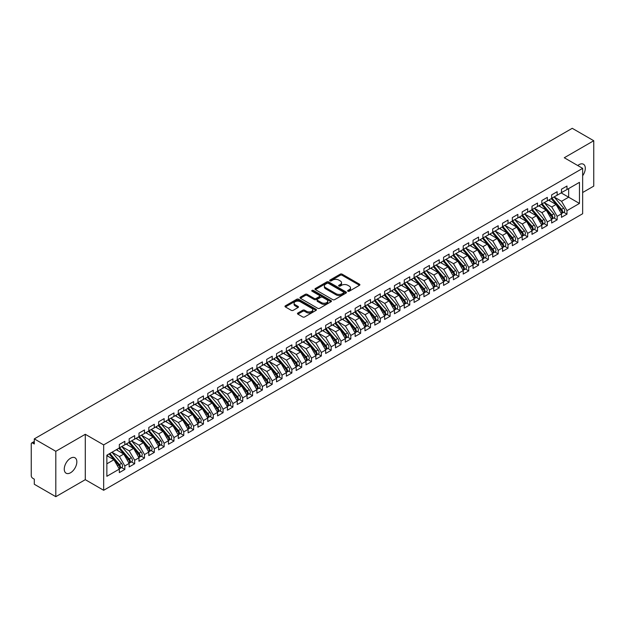 <?xml version="1.0" encoding="UTF-8"?>
<svg xmlns="http://www.w3.org/2000/svg" width="625" height="625" viewBox="0 0 625 625"><rect width="100%" height="100%" fill="white"/><g stroke="black" fill="none" stroke-linecap="round" stroke-linejoin="round"><path stroke-width="0.94" d="M347.898 291.219A0.953 0.555 0 0 0 349.25 291.219L359.492 285.297A1.367 0.789 0 0 0 359.898 284.742A1.367 0.789 0 0 0 359.492 284.188L342.133 274.164A1.367 0.789 0 0 0 340.211 274.164L329.961 280.078A0.953 0.555 0 0 0 329.68 280.469A0.953 0.555 0 0 0 329.961 280.859A0.953 0.555 0 0 0 331.312 280.859L332.641 280.094A4.367 2.523 0 0 1 338.812 280.094L340.258 280.93A4.367 2.523 0 0 1 341.531 282.711A4.367 2.523 0 0 1 340.258 284.492L338.93 285.258A0.953 0.555 0 0 0 338.648 285.648A0.953 0.555 0 0 0 338.93 286.039A0.953 0.555 0 0 0 340.281 286.039L341.609 285.273A4.367 2.523 0 0 1 347.781 285.273L349.227 286.109A4.367 2.523 0 0 1 350.5 287.891A4.367 2.523 0 0 1 349.227 289.672L347.898 290.438A0.953 0.555 0 0 0 347.617 290.828A0.953 0.555 0 0 0 347.898 291.219L347.898 290.438M70.555 472.75A8.891 5.133 120 0 0 76.359 464.914A8.891 5.133 120 0 0 75 457.789A8.891 5.133 120 0 0 70.555 458.227A8.891 5.133 120 0 0 64.742 466.062A8.891 5.133 120 0 0 66.102 473.195A8.891 5.133 120 0 0 70.555 472.75M582.648 175.758A8.891 5.133 120 0 0 583.461 164.234A8.891 5.133 120 0 0 579.016 164.672A8.891 5.133 120 0 0 577.766 165.539M297.867 313.031A1.367 0.789 0 0 0 297.469 313.586A1.367 0.789 0 0 0 297.867 314.141L302.742 316.953A1.367 0.789 0 0 0 304.672 316.953L316.047 310.383A1.367 0.789 0 0 0 316.445 309.828A1.367 0.789 0 0 0 316.047 309.273L298.688 299.25A1.367 0.789 0 0 0 296.758 299.25L285.383 305.82A1.367 0.789 0 0 0 284.984 306.375A1.367 0.789 0 0 0 285.383 306.93L291.266 310.328A1.367 0.789 0 0 0 293.195 310.328L298.062 307.516A1.367 0.789 0 0 0 298.461 306.961A1.367 0.789 0 0 0 298.062 306.406L295.148 304.719A3.648 2.109 0 0 1 294.078 303.227A3.648 2.109 0 0 1 296.328 301.281A3.648 2.109 0 0 1 300.305 301.742L311.734 308.336A3.648 2.109 0 0 1 312.805 309.828A3.648 2.109 0 0 1 310.547 311.773A3.648 2.109 0 0 1 306.57 311.312L304.672 310.219A1.367 0.789 0 0 0 302.742 310.219L297.867 313.031L297.867 314.141M582.648 192.523L593.75 186.117L593.75 140.734L572.234 128.312L34.297 438.883L34.297 443.992L32.727 443.086A2.086 1.203 -120 0 0 31.68 442.977A2.086 1.203 -120 0 0 31.25 443.938L31.25 475.703A2.086 1.203 -120 0 0 32.727 478.25L34.297 479.164L34.297 484.266L55.812 496.688L85.289 479.672L103.664 490.281L103.664 444.898L85.289 434.289L55.812 451.305L34.297 438.883M593.75 140.734L564.273 157.75L582.648 168.359L103.664 444.898M332.734 299.641A1.367 0.789 0 0 0 334.664 299.641L346.039 293.07A1.367 0.789 0 0 0 346.445 292.508A1.367 0.789 0 0 0 346.039 291.953L328.68 281.93A1.367 0.789 0 0 0 326.75 281.93L315.375 288.5A1.367 0.789 0 0 0 314.977 289.055A1.367 0.789 0 0 0 315.375 289.617L332.734 299.641M312.43 291.422A0.953 0.555 0 0 1 313.398 291.555L313.398 290.422L331.047 300.609A1.367 0.789 0 0 1 331.445 301.172A1.367 0.789 0 0 1 331.047 301.727L319.664 308.297A1.367 0.789 0 0 1 317.734 308.297L300.375 298.273L305.25 295.484L305.25 294.344L300.375 297.156A1.367 0.789 0 0 0 299.977 297.719A1.367 0.789 0 0 0 300.375 298.273L300.375 297.156M305.25 295.484A1.367 0.789 0 0 1 307.18 295.484L307.18 294.344A1.367 0.789 0 0 0 305.25 294.344M307.18 294.344L314.219 298.414A1.367 0.789 0 0 0 316.148 298.414L319.375 296.547A1.367 0.789 0 0 0 319.773 295.992A1.367 0.789 0 0 0 319.375 295.43L312.047 291.203A0.953 0.555 0 0 1 311.766 290.812A0.953 0.555 0 0 1 312.359 290.305A0.953 0.555 0 0 1 313.398 290.422M103.664 490.281L582.648 213.742L582.648 168.359M561.18 192.891L579.453 203.445L579.453 182.344L566.977 189.547L566.977 186.031L561.477 189.203L561.477 192.727L557.148 195.219L557.148 191.703L551.648 194.875L551.648 198.398L547.328 200.891L547.328 197.375L541.82 200.555L541.82 204.07L537.5 206.562L537.5 203.047L532 206.227L532 209.742L527.672 212.234L527.672 208.719L522.172 211.898L522.172 215.414L517.852 217.906L517.852 214.391L512.344 217.57L512.344 221.086L508.023 223.578L508.023 220.062L502.523 223.242L502.523 226.758L498.195 229.258L498.195 225.734L492.695 228.914L492.695 232.43L488.375 234.93L488.375 231.406L482.875 234.586L482.875 238.102L478.547 240.602L478.547 237.086L473.047 240.258L473.047 243.773L468.727 246.273L468.727 242.758L463.219 245.93L463.219 249.445L458.898 251.945L458.898 248.43L453.398 251.602L453.398 255.125L449.07 257.617L449.07 254.102L443.57 257.273L443.57 260.797L439.25 263.289L439.25 259.773L433.742 262.953L433.742 266.469L429.422 268.961L429.422 265.445L423.922 268.625L423.922 272.141L419.594 274.633L419.594 271.117L414.094 274.297L414.094 277.812L409.773 280.305L409.773 276.789L404.266 279.969L404.266 283.484L399.945 285.977L399.945 282.461L394.445 285.641L394.445 289.156L390.117 291.656L390.117 288.133L384.617 291.312L384.617 294.828L380.297 297.328L380.297 293.805L374.789 296.984L374.789 300.5L370.469 303L370.469 299.484L364.969 302.656L364.969 306.172L360.641 308.672L360.641 305.156L355.141 308.328L355.141 311.844L350.82 314.344L350.82 310.828L345.32 314L345.32 317.523L340.992 320.016L340.992 316.5L335.492 319.672L335.492 323.195L331.172 325.688L331.172 322.172L325.664 325.352L325.664 328.867L321.344 331.359L321.344 327.844L315.844 331.023L315.844 334.539L311.516 337.031L311.516 333.516L306.016 336.695L306.016 340.211L301.695 342.703L301.695 339.188L296.188 342.367L296.188 345.883L291.867 348.383L291.867 344.859L286.367 348.039L286.367 351.555L282.039 354.055L282.039 350.531L276.539 353.711L276.539 357.227L272.219 359.727L272.219 356.211L266.711 359.383L266.711 362.898L262.391 365.398L262.391 361.883L256.891 365.055L256.891 368.57L252.562 371.07L252.562 367.555L247.062 370.727L247.062 374.25L242.742 376.742L242.742 373.227L237.234 376.398L237.234 379.922L232.914 382.414L232.914 378.898L227.414 382.078L227.414 385.594L223.086 388.086L223.086 384.57L217.586 387.75L217.586 391.266L213.266 393.758L213.266 390.242L207.766 393.422L207.766 396.938L203.437 399.43L203.437 395.914L197.938 399.094L197.938 402.609L193.617 405.102L193.617 401.586L188.109 404.766L188.109 408.281L183.789 410.781L183.789 407.258L178.289 410.438L178.289 413.953L173.961 416.453L173.961 412.93L168.461 416.109L168.461 419.625L164.141 422.125L164.141 418.609L158.633 421.781L158.633 425.297L154.312 427.797L154.312 424.281L148.812 427.453L148.812 430.969L144.484 433.469L144.484 429.953L138.984 433.125L138.984 436.648L134.664 439.141L134.664 435.625L129.156 438.797L129.156 442.32L124.836 444.812L124.836 441.297L119.336 444.477L119.336 447.992L106.859 455.195L106.859 476.297L119.336 469.094L113.93 459.734L106.859 455.648M579.453 203.445L566.977 210.648L561.57 201.289L554.102 196.977L563.641 208.117L561.578 209.312A2.781 1.602 60 0 1 562.656 211.953A2.781 1.602 60 0 1 562.078 213.227A2.781 1.602 60 0 1 561.625 213.352M563.711 212.281L566.977 214.164L566.977 210.648M566.977 214.164L561.477 217.344L561.477 213.828L557.148 216.32L551.75 206.961L544.281 202.648M553.883 217.953L557.148 219.836L557.148 216.32M557.148 219.836L551.648 223.016L551.648 219.5L547.328 221.992L541.922 212.633L534.453 208.32L543.992 219.461L541.93 220.656A2.781 1.602 60 0 1 543 223.297A2.781 1.602 60 0 1 542.43 224.57A2.781 1.602 60 0 1 541.977 224.695M544.062 223.625L547.328 225.508L547.328 221.992M547.328 225.508L541.82 228.688L541.82 225.172L537.5 227.664L532.094 218.305L524.625 213.992L534.164 225.133L532.102 226.328A2.781 1.602 60 0 1 533.18 228.969A2.781 1.602 60 0 1 532.602 230.242A2.781 1.602 60 0 1 532.148 230.367M534.234 229.297L537.5 231.18L537.5 227.664M537.5 231.18L532 234.359L532 230.844L527.672 233.336L522.273 223.977L514.805 219.664M524.406 234.969L527.672 236.859L527.672 233.336M527.672 236.859L522.172 240.031L522.172 236.516L517.852 239.008L512.445 229.648L504.977 225.344L514.516 236.484L512.453 237.672A2.781 1.602 60 0 1 513.523 240.313A2.781 1.602 60 0 1 512.953 241.586A2.781 1.602 60 0 1 512.5 241.711M514.586 240.641L517.852 242.531L517.852 239.008M517.852 242.531L512.344 245.703L512.344 242.188L508.023 244.688L502.617 235.328L495.156 231.016L504.688 242.156L502.625 243.344A2.781 1.602 60 0 1 503.703 245.984A2.781 1.602 60 0 1 503.125 247.258A2.781 1.602 60 0 1 502.672 247.391M504.758 246.312L508.023 248.203L508.023 244.688M508.023 248.203L502.523 251.375L502.523 247.859L498.195 250.359L492.797 241L485.328 236.687L494.867 247.828L492.805 249.016A2.781 1.602 60 0 1 493.875 251.656A2.781 1.602 60 0 1 493.297 252.93A2.781 1.602 60 0 1 492.852 253.062M494.93 251.992L498.195 253.875L498.195 250.359M498.195 253.875L492.695 257.047L492.695 253.531L488.375 256.031L482.969 246.672L475.5 242.359M485.109 257.664L488.375 259.547L488.375 256.031M488.375 259.547L482.875 262.727L482.875 259.203L478.547 261.703L473.141 252.344L465.68 248.031L475.219 259.172L473.148 260.359A2.781 1.602 60 0 1 474.227 263.008A2.781 1.602 60 0 1 473.648 264.273A2.781 1.602 60 0 1 473.203 264.406M475.281 263.336L478.547 265.219L478.547 261.703M478.547 265.219L473.047 268.398L473.047 264.875L468.727 267.375L463.32 258.016L455.852 253.703M465.453 269.008L468.727 270.891L468.727 267.375M468.727 270.891L463.219 274.07L463.219 270.555L458.898 273.047L453.492 263.688L446.023 259.375L455.562 270.516L453.5 271.711A2.781 1.602 60 0 1 454.578 274.352A2.781 1.602 60 0 1 454 275.625A2.781 1.602 60 0 1 453.547 275.75M455.633 274.68L458.898 276.562L458.898 273.047M458.898 276.562L453.398 279.742L453.398 276.227L449.07 278.719L443.672 269.359L436.203 265.047M445.805 280.352L449.07 282.234L449.07 278.719M449.07 282.234L443.57 285.414L443.57 281.898L439.25 284.391L433.844 275.031L426.375 270.719M435.984 286.023L439.25 287.906L439.25 284.391M439.25 287.906L433.742 291.086L433.742 287.57L429.422 290.062L424.016 280.703L416.547 276.391M426.156 291.695L429.422 293.586L429.422 290.062M429.422 293.586L423.922 296.758L423.922 293.242L419.594 295.734L414.195 286.375L406.727 282.07L416.266 293.211L414.203 294.398A2.781 1.602 60 0 1 415.273 297.039A2.781 1.602 60 0 1 414.695 298.312A2.781 1.602 60 0 1 414.25 298.438M416.328 297.367L419.594 299.258L419.594 295.734M419.594 299.258L414.094 302.43L414.094 298.914L409.773 301.414L404.367 292.047L396.898 287.742M406.508 303.039L409.773 304.93L409.773 301.414M409.773 304.93L404.266 308.102L404.266 304.586L399.945 307.086L394.539 297.727L387.07 293.414M396.68 308.711L399.945 310.602L399.945 307.086M399.945 310.602L394.445 313.773L394.445 310.258L390.117 312.758L384.719 303.398L377.25 299.086M386.852 314.391L390.117 316.273L390.117 312.758M390.117 316.273L384.617 319.445L384.617 315.93L380.297 318.43L374.891 309.07L367.422 304.758L376.961 315.898L374.898 317.086A2.781 1.602 60 0 1 375.969 319.727A2.781 1.602 60 0 1 375.398 321A2.781 1.602 60 0 1 374.945 321.133M377.031 320.062L380.297 321.945L380.297 318.43M380.297 321.945L374.789 325.125L374.789 321.602L370.469 324.102L365.062 314.742L357.602 310.43M367.203 325.734L370.469 327.617L370.469 324.102M370.469 327.617L364.969 330.797L364.969 327.273L360.641 329.773L355.242 320.414L347.773 316.102L357.312 327.242L355.25 328.438A2.781 1.602 60 0 1 356.32 331.078A2.781 1.602 60 0 1 355.742 332.352A2.781 1.602 60 0 1 355.297 332.477M357.375 331.406L360.641 333.289L360.641 329.773M360.641 333.289L355.141 336.469L355.141 332.953L350.82 335.445L345.414 326.086L337.945 321.773M347.555 337.078L350.82 338.961L350.82 335.445M350.82 338.961L345.32 342.141L345.32 338.625L340.992 341.117L335.586 331.758L328.125 327.445L337.664 338.586L335.594 339.781A2.781 1.602 60 0 1 336.672 342.422A2.781 1.602 60 0 1 336.094 343.695A2.781 1.602 60 0 1 335.648 343.82M337.727 342.75L340.992 344.633L340.992 341.117M340.992 344.633L335.492 347.812L335.492 344.297L331.172 346.789L325.766 337.43L318.297 333.117L327.836 344.258L325.773 345.453A2.781 1.602 60 0 1 326.844 348.094A2.781 1.602 60 0 1 326.266 349.367A2.781 1.602 60 0 1 325.82 349.492M327.906 348.422L331.172 350.305L331.172 346.789M331.172 350.305L325.664 353.484L325.664 349.969L321.344 352.461L315.938 343.102L308.469 338.789L318.008 349.93L315.945 351.125A2.781 1.602 60 0 1 317.023 353.766A2.781 1.602 60 0 1 316.445 355.039A2.781 1.602 60 0 1 315.992 355.164M318.078 354.094L321.344 355.984L321.344 352.461M321.344 355.984L315.844 359.156L315.844 355.641L311.516 358.133L306.117 348.773L298.648 344.469L308.188 355.609L306.125 356.797A2.781 1.602 60 0 1 307.195 359.438A2.781 1.602 60 0 1 306.617 360.711A2.781 1.602 60 0 1 306.172 360.836M308.25 359.766L311.516 361.656L311.516 358.133M311.516 361.656L306.016 364.828L306.016 361.312L301.695 363.812L296.289 354.445L288.82 350.141M298.43 365.438L301.695 367.328L301.695 363.812M301.695 367.328L296.188 370.5L296.188 366.984L291.867 369.484L286.461 360.125L278.992 355.812L288.531 366.953L286.469 368.141A2.781 1.602 60 0 1 287.547 370.781A2.781 1.602 60 0 1 286.969 372.055A2.781 1.602 60 0 1 286.516 372.188M288.602 371.109L291.867 373L291.867 369.484M291.867 373L286.367 376.172L286.367 372.656L282.039 375.156L276.641 365.797L269.172 361.484M278.773 376.789L282.039 378.672L282.039 375.156M282.039 378.672L276.539 381.852L276.539 378.328L272.219 380.828L266.812 371.469L259.344 367.156L268.883 378.297L266.82 379.484A2.781 1.602 60 0 1 267.891 382.125A2.781 1.602 60 0 1 267.32 383.398A2.781 1.602 60 0 1 266.867 383.531M268.953 382.461L272.219 384.344L272.219 380.828M272.219 384.344L266.711 387.523L266.711 384L262.391 386.5L256.984 377.141L249.516 372.828M259.125 388.133L262.391 390.016L262.391 386.5M262.391 390.016L256.891 393.195L256.891 389.68L252.562 392.172L247.164 382.812L239.695 378.5L249.234 389.641L247.172 390.836A2.781 1.602 60 0 1 248.242 393.477A2.781 1.602 60 0 1 247.664 394.75A2.781 1.602 60 0 1 247.219 394.875M249.297 393.805L252.562 395.688L252.562 392.172M252.562 395.688L247.062 398.867L247.062 395.352L242.742 397.844L237.336 388.484L229.867 384.172M239.477 399.477L242.742 401.359L242.742 397.844M242.742 401.359L237.234 404.539L237.234 401.023L232.914 403.516L227.508 394.156L220.047 389.844L229.586 400.984L227.516 402.18A2.781 1.602 60 0 1 228.594 404.82A2.781 1.602 60 0 1 228.016 406.094A2.781 1.602 60 0 1 227.562 406.219M229.648 405.148L232.914 407.031L232.914 403.516M232.914 407.031L227.414 410.211L227.414 406.695L223.086 409.188L217.688 399.828L210.219 395.516M219.82 410.82L223.086 412.703L223.086 409.188M223.086 412.703L217.586 415.883L217.586 412.367L213.266 414.859L207.859 405.5L200.391 401.188M210 416.492L213.266 418.383L213.266 414.859M213.266 418.383L207.766 421.555L207.766 418.039L203.437 420.531L198.031 411.172L190.57 406.867M200.172 422.164L203.437 424.055L203.437 420.531M203.437 424.055L197.938 427.227L197.938 423.711L193.617 426.211L188.211 416.844L180.742 412.539L190.281 423.68L188.219 424.867A2.781 1.602 60 0 1 189.289 427.508A2.781 1.602 60 0 1 188.711 428.781A2.781 1.602 60 0 1 188.266 428.914M190.352 427.836L193.617 429.727L193.617 426.211M193.617 429.727L188.109 432.898L188.109 429.383L183.789 431.883L178.383 422.523L170.914 418.211L180.453 429.352L178.391 430.539A2.781 1.602 60 0 1 179.469 433.18A2.781 1.602 60 0 1 178.891 434.453A2.781 1.602 60 0 1 178.438 434.586M180.523 433.508L183.789 435.398L183.789 431.883M183.789 435.398L178.289 438.57L178.289 435.055L173.961 437.555L168.562 428.195L161.094 423.883M170.695 439.188L173.961 441.07L173.961 437.555M173.961 441.07L168.461 444.25L168.461 440.727L164.141 443.227L158.734 433.867L151.266 429.555L160.805 440.695L158.742 441.883A2.781 1.602 60 0 1 159.812 444.531A2.781 1.602 60 0 1 159.242 445.797A2.781 1.602 60 0 1 158.789 445.93M160.875 444.859L164.141 446.742L164.141 443.227M164.141 446.742L158.633 449.922L158.633 446.398L154.312 448.898L148.906 439.539L141.438 435.227L150.977 446.367L148.914 447.562A2.781 1.602 60 0 1 149.992 450.203A2.781 1.602 60 0 1 149.414 451.469A2.781 1.602 60 0 1 148.961 451.602M151.047 450.531L154.312 452.414L154.312 448.898M154.312 452.414L148.812 455.594L148.812 452.078L144.484 454.57L139.086 445.211L131.617 440.898L141.156 452.039L139.094 453.234A2.781 1.602 60 0 1 140.164 455.875A2.781 1.602 60 0 1 139.586 457.148A2.781 1.602 60 0 1 139.141 457.273M141.219 456.203L144.484 458.086L144.484 454.57M144.484 458.086L138.984 461.266L138.984 457.75L134.664 460.242L129.258 450.883L121.789 446.57L131.328 457.711L129.266 458.906A2.781 1.602 60 0 1 130.336 461.547A2.781 1.602 60 0 1 129.766 462.82A2.781 1.602 60 0 1 129.312 462.945M131.398 461.875L134.664 463.758L134.664 460.242M134.664 463.758L129.156 466.937L129.156 463.422L124.836 465.914L119.43 456.555L111.969 452.242M121.57 467.547L124.836 469.43L124.836 465.914M124.836 469.43L119.336 472.609L119.336 469.094M119.336 447.875L124.836 444.812M106.859 463.82L113.93 459.734M129.156 442.203L134.664 439.141M119.43 456.555L123.758 454.063L116.289 449.75M129.156 463.422L123.758 454.063M138.984 436.531L144.484 433.469M129.258 450.883L133.578 448.391L126.117 444.078M138.984 457.75L133.578 448.391M148.812 430.859L154.312 427.797M139.086 445.211L143.406 442.711L135.938 438.406M148.812 452.078L143.406 442.711M158.633 425.188L164.141 422.125M148.906 439.539L153.234 437.039L145.766 432.734M158.633 446.398L153.234 437.039M168.461 419.516L173.961 416.453M158.734 433.867L163.055 431.367L155.586 427.055M168.461 440.727L163.055 431.367M178.289 413.844L183.789 410.781M168.562 428.195L172.883 425.695L165.414 421.383M178.289 435.055L172.883 425.695M188.109 408.172L193.617 405.102M178.383 422.523L182.711 420.023L175.242 415.711M188.109 429.383L182.711 420.023M197.938 402.492L203.437 399.43M188.211 416.844L192.531 414.352L185.062 410.039M197.938 423.711L192.531 414.352M207.766 396.82L213.266 393.758M198.031 411.172L202.359 408.68L194.891 404.367M207.766 418.039L202.359 408.68M217.586 391.148L223.086 388.086M207.859 405.5L212.18 403.008L204.719 398.695M217.586 412.367L212.18 403.008M227.414 385.477L232.914 382.414M217.688 399.828L222.008 397.336L214.539 393.023M227.414 406.695L222.008 397.336M237.234 379.805L242.742 376.742M227.508 394.156L231.836 391.664L224.367 387.352M237.234 401.023L231.836 391.664M247.062 374.133L252.562 371.07M237.336 388.484L241.656 385.992L234.195 381.68M247.062 395.352L241.656 385.992M256.891 368.461L262.391 365.398M247.164 382.812L251.484 380.312L244.016 376.008M256.891 389.68L251.484 380.312M266.711 362.789L272.219 359.727M256.984 377.141L261.312 374.641L253.844 370.336M266.711 384L261.312 374.641M276.539 357.117L282.039 354.055M266.812 371.469L271.133 368.969L263.664 364.656M276.539 378.328L271.133 368.969M286.367 351.445L291.867 348.383M276.641 365.797L280.961 363.297L273.492 358.984M286.367 372.656L280.961 363.297M296.188 345.773L301.695 342.703M286.461 360.125L290.789 357.625L283.32 353.312M296.188 366.984L290.789 357.625M306.016 340.094L311.516 337.031M296.289 354.445L300.609 351.953L293.141 347.641M306.016 361.312L300.609 351.953M315.844 334.422L321.344 331.359M306.117 348.773L310.438 346.281L302.969 341.969M315.844 355.641L310.438 346.281M325.664 328.75L331.172 325.688M315.938 343.102L320.266 340.609L312.797 336.297M325.664 349.969L320.266 340.609M335.492 323.078L340.992 320.016M325.766 337.43L330.086 334.938L322.617 330.625M335.492 344.297L330.086 334.938M345.32 317.406L350.82 314.344M335.586 331.758L339.914 329.266L332.445 324.953M345.32 338.625L339.914 329.266M355.141 311.734L360.641 308.672M345.414 326.086L349.734 323.594L342.273 319.281M355.141 332.953L349.734 323.594M364.969 306.062L370.469 303M355.242 320.414L359.562 317.914L352.094 313.609M364.969 327.273L359.562 317.914M374.789 300.391L380.297 297.328M365.062 314.742L369.391 312.242L361.922 307.93M374.789 321.602L369.391 312.242M384.617 294.719L390.117 291.656M374.891 309.07L379.211 306.57L371.75 302.258M384.617 315.93L379.211 306.57M394.445 289.047L399.945 285.977M384.719 303.398L389.039 300.898L381.57 296.586M394.445 310.258L389.039 300.898M404.266 283.375L409.773 280.305M394.539 297.727L398.867 295.227L391.398 290.914M404.266 304.586L398.867 295.227M414.094 277.695L419.594 274.633M404.367 292.047L408.688 289.555L401.219 285.242M414.094 298.914L408.688 289.555M423.922 272.023L429.422 268.961M414.195 286.375L418.516 283.883L411.047 279.57M423.922 293.242L418.516 283.883M433.742 266.352L439.25 263.289M424.016 280.703L428.344 278.211L420.875 273.898M433.742 287.57L428.344 278.211M443.57 260.68L449.07 257.617M433.844 275.031L438.164 272.539L430.695 268.227M443.57 281.898L438.164 272.539M453.398 255.008L458.898 251.945M443.672 269.359L447.992 266.867L440.523 262.555M453.398 276.227L447.992 266.867M463.219 249.336L468.727 246.273M453.492 263.688L457.82 261.188L450.352 256.883M463.219 270.555L457.82 261.188M473.047 243.664L478.547 240.602M463.32 258.016L467.641 255.516L460.172 251.211M473.047 264.875L467.641 255.516M482.875 237.992L488.375 234.93M473.141 252.344L477.469 249.844L470 245.531M482.875 259.203L477.469 249.844M492.695 232.32L498.195 229.258M482.969 246.672L487.289 244.172L479.828 239.859M492.695 253.531L487.289 244.172M502.523 226.648L508.023 223.578M492.797 241L497.117 238.5L489.648 234.188M502.523 247.859L497.117 238.5M512.344 220.969L517.852 217.906M502.617 235.328L506.945 232.828L499.477 228.516M512.344 242.188L506.945 232.828M522.172 215.297L527.672 212.234M512.445 229.648L516.766 227.156L509.305 222.844M522.172 236.516L516.766 227.156M532 209.625L537.5 206.562M522.273 223.977L526.594 221.484L519.125 217.172M532 230.844L526.594 221.484M541.82 203.953L547.328 200.891M532.094 218.305L536.422 215.812L528.953 211.5M541.82 225.172L536.422 215.812M551.648 198.281L557.148 195.219M541.922 212.633L546.242 210.141L538.773 205.828M551.648 219.5L546.242 210.141M561.477 192.609L566.977 189.547M561.57 201.289L568.648 197.203L568.648 188.578L579.453 182.344M551.75 206.961L556.07 204.469L548.602 200.156M561.477 213.828L556.07 204.469M55.812 451.305L55.812 496.688M85.289 479.672L85.289 434.289M348.281 291.352L349.227 290.805A4.367 2.523 0 0 0 350.5 289.023L350.5 287.891M341.531 282.711L341.531 283.844A4.367 2.523 0 0 1 340.258 285.625L339.312 286.172M359.492 284.188L359.492 285.297L342.133 275.297A1.367 0.789 0 0 0 340.211 275.297L330.344 280.992M346.023 293.078L328.68 283.062A1.367 0.789 0 0 0 326.75 283.062L315.391 289.625L315.375 288.5M343.633 292.898A0.953 0.555 0 0 0 343.914 292.508A0.953 0.555 0 0 0 343.633 292.117L328.391 283.32A0.953 0.555 0 0 0 327.047 283.32L325.648 284.133A4.367 2.523 0 0 0 324.367 285.914A4.367 2.523 0 0 0 325.648 287.695L336.062 293.711A4.367 2.523 0 0 0 342.234 293.711L343.633 292.898L343.633 294.031A0.953 0.555 0 0 0 343.914 293.648L343.914 292.508M324.367 285.914L324.367 287.047A4.367 2.523 0 0 0 325.648 288.828L325.648 287.695M343.633 294.031L342.234 294.844A4.367 2.523 0 0 1 336.062 294.844L325.648 288.828M307.18 295.484L314.219 299.547A1.367 0.789 0 0 0 316.148 299.547L319.375 297.68A1.367 0.789 0 0 0 319.773 297.125L319.773 295.992M313.398 291.555L331.031 301.734M321.523 302.633A3.648 2.109 0 0 0 325.5 303.086A3.648 2.109 0 0 0 327.75 301.141A3.648 2.109 0 0 0 326.68 299.648L322.656 297.328A1.367 0.789 0 0 0 320.727 297.328L317.492 299.195A1.367 0.789 0 0 0 317.094 299.75A1.367 0.789 0 0 0 317.492 300.305L321.523 302.633L321.523 303.766A3.648 2.109 0 0 0 325.5 304.219A3.648 2.109 0 0 0 327.75 302.273L327.75 301.141M317.094 299.75L317.094 300.883A1.367 0.789 0 0 0 317.492 301.438L317.492 300.305M321.523 303.766L317.492 301.438M312.805 309.828L312.805 310.961A3.648 2.109 0 0 1 310.547 312.906A3.648 2.109 0 0 1 306.57 312.453L304.672 311.352A1.367 0.789 0 0 0 302.742 311.352L297.891 314.156M294.078 303.227L294.078 304.359A3.648 2.109 0 0 0 295.148 305.852L295.148 304.719M298.047 307.523L295.148 305.852M316.031 310.391L298.688 300.383A1.367 0.789 0 0 0 296.758 300.383L285.398 306.945M562.078 213.227L564.141 212.031A2.781 1.602 -120 0 0 564.719 210.758A2.781 1.602 -120 0 0 563.641 208.117M551.242 198.633L560.797 209.766A2.781 1.602 60 0 1 561.867 212.406A2.781 1.602 60 0 1 561.359 213.633M550.312 201.141L549.18 199.82M552.031 198.18L561.578 209.312M542.203 203.852L551.758 214.984A2.781 1.602 60 0 1 552.828 217.625A2.781 1.602 60 0 1 552.25 218.898L554.312 217.703A2.781 1.602 -120 0 0 554.891 216.43A2.781 1.602 -120 0 0 553.82 213.789L544.266 202.656M552.25 218.898A2.781 1.602 60 0 1 551.805 219.023M541.414 204.305L550.969 215.438A2.781 1.602 60 0 1 552.039 218.078A2.781 1.602 60 0 1 551.539 219.305M540.484 206.813L539.352 205.492M542.43 224.57L544.492 223.375A2.781 1.602 -120 0 0 545.062 222.102A2.781 1.602 -120 0 0 543.992 219.461M531.594 209.977L541.141 221.109A2.781 1.602 60 0 1 542.219 223.75A2.781 1.602 60 0 1 541.711 224.977M530.664 212.484L529.531 211.164M532.375 209.523L541.93 220.656M532.602 230.242L534.664 229.047A2.781 1.602 -120 0 0 535.242 227.781A2.781 1.602 -120 0 0 534.164 225.133M521.766 215.648L531.32 226.781A2.781 1.602 60 0 1 532.391 229.422A2.781 1.602 60 0 1 531.883 230.648M520.836 218.156L519.703 216.836M522.555 215.195L532.102 226.328M512.727 220.867L522.281 232A2.781 1.602 60 0 1 523.352 234.641A2.781 1.602 60 0 1 522.773 235.914L524.836 234.719A2.781 1.602 -120 0 0 525.414 233.453A2.781 1.602 -120 0 0 524.344 230.812L514.789 219.672M522.773 235.914A2.781 1.602 60 0 1 522.328 236.039M511.945 221.32L521.492 232.453A2.781 1.602 60 0 1 522.562 235.094A2.781 1.602 60 0 1 522.062 236.32M511.008 223.828L509.875 222.508M512.953 241.586L515.016 240.398A2.781 1.602 -120 0 0 515.586 239.125A2.781 1.602 -120 0 0 514.516 236.484M502.117 226.992L511.664 238.125A2.781 1.602 60 0 1 512.742 240.766A2.781 1.602 60 0 1 512.234 241.992M501.188 229.508L500.055 228.188M502.898 226.539L512.453 237.672M503.125 247.258L505.188 246.07A2.781 1.602 -120 0 0 505.766 244.797A2.781 1.602 -120 0 0 504.688 242.156M492.289 232.664L501.844 243.797A2.781 1.602 60 0 1 502.914 246.438A2.781 1.602 60 0 1 502.406 247.664M491.359 235.18L490.227 233.859M493.078 232.211L502.625 243.344M493.297 252.93L495.367 251.742A2.781 1.602 -120 0 0 495.937 250.469A2.781 1.602 -120 0 0 494.867 247.828M482.469 238.336L492.016 249.469A2.781 1.602 60 0 1 493.086 252.109A2.781 1.602 60 0 1 492.586 253.336M481.531 240.852L480.398 239.531M483.25 237.883L492.805 249.016M473.43 243.555L482.977 254.688A2.781 1.602 60 0 1 484.047 257.328A2.781 1.602 60 0 1 483.477 258.602L485.539 257.414A2.781 1.602 -120 0 0 486.117 256.141A2.781 1.602 -120 0 0 485.039 253.5L475.492 242.367M483.477 258.602A2.781 1.602 60 0 1 483.023 258.734M472.641 244.008L482.188 255.141A2.781 1.602 60 0 1 483.266 257.789A2.781 1.602 60 0 1 482.758 259.016M471.711 246.523L470.578 245.203M473.648 264.273L475.711 263.086A2.781 1.602 -120 0 0 476.289 261.812A2.781 1.602 -120 0 0 475.219 259.172M462.812 249.68L472.367 260.82A2.781 1.602 60 0 1 473.438 263.461A2.781 1.602 60 0 1 472.938 264.688M461.883 252.195L460.75 250.875M463.602 249.227L473.148 260.359M453.773 254.898L463.328 266.039A2.781 1.602 60 0 1 464.398 268.68A2.781 1.602 60 0 1 463.82 269.945L465.891 268.758A2.781 1.602 -120 0 0 466.461 267.484A2.781 1.602 -120 0 0 465.391 264.844L455.836 253.711M463.82 269.945A2.781 1.602 60 0 1 463.375 270.078M452.992 255.359L462.539 266.492A2.781 1.602 60 0 1 463.617 269.133A2.781 1.602 60 0 1 463.109 270.359M452.055 257.867L450.93 256.547M454 275.625L456.062 274.43A2.781 1.602 -120 0 0 456.641 273.156A2.781 1.602 -120 0 0 455.562 270.516M443.164 261.031L452.719 272.164A2.781 1.602 60 0 1 453.789 274.805A2.781 1.602 60 0 1 453.281 276.031M442.234 263.539L441.102 262.219M443.953 260.578L453.5 271.711M434.125 266.25L443.68 277.383A2.781 1.602 60 0 1 444.75 280.023A2.781 1.602 60 0 1 444.172 281.297L446.234 280.102A2.781 1.602 -120 0 0 446.812 278.828A2.781 1.602 -120 0 0 445.742 276.188L436.188 265.055M444.172 281.297A2.781 1.602 60 0 1 443.727 281.422M433.336 266.703L442.891 277.836A2.781 1.602 60 0 1 443.961 280.477A2.781 1.602 60 0 1 443.461 281.703M432.406 269.211L431.273 267.891M424.297 271.922L433.852 283.055A2.781 1.602 60 0 1 434.922 285.695A2.781 1.602 60 0 1 434.352 286.969L436.414 285.773A2.781 1.602 -120 0 0 436.984 284.5A2.781 1.602 -120 0 0 435.914 281.859L426.359 270.727M434.352 286.969A2.781 1.602 60 0 1 433.898 287.094M423.516 272.375L433.063 283.508A2.781 1.602 60 0 1 434.141 286.148A2.781 1.602 60 0 1 433.633 287.375M422.586 274.883L421.453 273.562M414.477 277.594L424.023 288.727A2.781 1.602 60 0 1 425.102 291.367A2.781 1.602 60 0 1 424.523 292.641L426.586 291.445A2.781 1.602 -120 0 0 427.164 290.18A2.781 1.602 -120 0 0 426.086 287.531L416.539 276.398M424.523 292.641A2.781 1.602 60 0 1 424.07 292.766M413.688 278.047L423.242 289.18A2.781 1.602 60 0 1 424.312 291.82A2.781 1.602 60 0 1 423.805 293.047M412.758 280.555L411.625 279.234M414.695 298.312L416.758 297.117A2.781 1.602 -120 0 0 417.336 295.852A2.781 1.602 -120 0 0 416.266 293.211M403.859 283.719L413.414 294.852A2.781 1.602 60 0 1 414.484 297.492A2.781 1.602 60 0 1 413.984 298.719M402.93 286.227L401.797 284.906M404.648 283.266L414.203 294.398M394.82 288.938L404.375 300.07A2.781 1.602 60 0 1 405.445 302.711A2.781 1.602 60 0 1 404.875 303.984L406.938 302.797A2.781 1.602 -120 0 0 407.508 301.523A2.781 1.602 -120 0 0 406.438 298.883L396.891 287.75M404.875 303.984A2.781 1.602 60 0 1 404.422 304.117M394.039 289.391L403.586 300.523A2.781 1.602 60 0 1 404.664 303.164A2.781 1.602 60 0 1 404.156 304.391M393.109 291.906L391.977 290.586M385 294.609L394.547 305.742A2.781 1.602 60 0 1 395.625 308.383A2.781 1.602 60 0 1 395.047 309.656L397.109 308.469A2.781 1.602 -120 0 0 397.688 307.195A2.781 1.602 -120 0 0 396.609 304.555L387.062 293.422M395.047 309.656A2.781 1.602 60 0 1 394.594 309.789M384.211 295.062L393.766 306.195A2.781 1.602 60 0 1 394.836 308.836A2.781 1.602 60 0 1 394.328 310.062M383.281 297.578L382.148 296.258M375.172 300.281L384.727 311.414A2.781 1.602 60 0 1 385.797 314.055A2.781 1.602 60 0 1 385.219 315.328L387.281 314.141A2.781 1.602 -120 0 0 387.859 312.867A2.781 1.602 -120 0 0 386.789 310.227L377.234 299.094M385.219 315.328A2.781 1.602 60 0 1 384.773 315.461M374.391 300.734L383.938 311.867A2.781 1.602 60 0 1 385.008 314.508A2.781 1.602 60 0 1 384.508 315.742M373.453 303.25L372.32 301.93M375.398 321L377.461 319.812A2.781 1.602 -120 0 0 378.031 318.539A2.781 1.602 -120 0 0 376.961 315.898M364.562 306.406L374.109 317.539A2.781 1.602 60 0 1 375.188 320.188A2.781 1.602 60 0 1 374.68 321.414M363.633 308.922L362.5 307.602M365.344 305.953L374.898 317.086M355.523 311.625L365.07 322.758A2.781 1.602 60 0 1 366.148 325.406A2.781 1.602 60 0 1 365.57 326.672L367.633 325.484A2.781 1.602 -120 0 0 368.211 324.211A2.781 1.602 -120 0 0 367.133 321.57L357.586 310.438M365.57 326.672A2.781 1.602 60 0 1 365.117 326.805M354.734 312.078L364.289 323.219A2.781 1.602 60 0 1 365.359 325.859A2.781 1.602 60 0 1 364.852 327.086M353.805 314.594L352.672 313.273M355.742 332.352L357.812 331.156A2.781 1.602 -120 0 0 358.383 329.883A2.781 1.602 -120 0 0 357.312 327.242M344.914 317.758L354.461 328.891A2.781 1.602 60 0 1 355.531 331.531A2.781 1.602 60 0 1 355.031 332.758M343.977 320.266L342.844 318.945M345.695 317.297L355.25 328.438M335.875 322.977L345.422 334.109A2.781 1.602 60 0 1 346.492 336.75A2.781 1.602 60 0 1 345.922 338.023L347.984 336.828A2.781 1.602 -120 0 0 348.562 335.555A2.781 1.602 -120 0 0 347.484 332.914L337.938 321.781M345.922 338.023A2.781 1.602 60 0 1 345.469 338.148M335.086 323.43L344.633 334.562A2.781 1.602 60 0 1 345.711 337.203A2.781 1.602 60 0 1 345.203 338.43M334.156 325.938L333.023 324.617M336.094 343.695L338.156 342.5A2.781 1.602 -120 0 0 338.734 341.227A2.781 1.602 -120 0 0 337.664 338.586M325.258 329.102L334.812 340.234A2.781 1.602 60 0 1 335.883 342.875A2.781 1.602 60 0 1 335.383 344.102M324.328 331.609L323.195 330.289M326.047 328.648L335.594 339.781M326.266 349.367L328.336 348.172A2.781 1.602 -120 0 0 328.906 346.898A2.781 1.602 -120 0 0 327.836 344.258M315.438 334.773L324.984 345.906A2.781 1.602 60 0 1 326.062 348.547A2.781 1.602 60 0 1 325.555 349.773M314.508 337.281L313.375 335.961M316.219 334.32L325.773 345.453M316.445 355.039L318.508 353.844A2.781 1.602 -120 0 0 319.086 352.578A2.781 1.602 -120 0 0 318.008 349.93M305.609 340.445L315.164 351.578A2.781 1.602 60 0 1 316.234 354.219A2.781 1.602 60 0 1 315.727 355.445M304.68 342.953L303.547 341.633M306.398 339.992L315.945 351.125M306.617 360.711L308.68 359.516A2.781 1.602 -120 0 0 309.258 358.25A2.781 1.602 -120 0 0 308.188 355.609M295.781 346.117L305.336 357.25A2.781 1.602 60 0 1 306.406 359.891A2.781 1.602 60 0 1 305.906 361.117M294.852 348.625L293.719 347.312M296.57 345.664L306.125 356.797M286.742 351.336L296.297 362.469A2.781 1.602 60 0 1 297.367 365.109A2.781 1.602 60 0 1 296.797 366.383L298.859 365.195A2.781 1.602 -120 0 0 299.43 363.922A2.781 1.602 -120 0 0 298.359 361.281L288.805 350.148M296.797 366.383A2.781 1.602 60 0 1 296.344 366.516M285.961 351.789L295.508 362.922A2.781 1.602 60 0 1 296.586 365.562A2.781 1.602 60 0 1 296.078 366.789M285.031 354.305L283.898 352.984M286.969 372.055L289.031 370.867A2.781 1.602 -120 0 0 289.609 369.594A2.781 1.602 -120 0 0 288.531 366.953M276.133 357.461L285.688 368.594A2.781 1.602 60 0 1 286.758 371.234A2.781 1.602 60 0 1 286.25 372.461M275.203 359.977L274.07 358.656M276.922 357.008L286.469 368.141M267.094 362.68L276.648 373.812A2.781 1.602 60 0 1 277.719 376.453A2.781 1.602 60 0 1 277.141 377.727L279.203 376.539A2.781 1.602 -120 0 0 279.781 375.266A2.781 1.602 -120 0 0 278.711 372.625L269.156 361.492M277.141 377.727A2.781 1.602 60 0 1 276.695 377.859M266.305 363.133L275.859 374.266A2.781 1.602 60 0 1 276.93 376.906A2.781 1.602 60 0 1 276.43 378.141M265.375 365.648L264.242 364.328M267.32 383.398L269.383 382.211A2.781 1.602 -120 0 0 269.953 380.938A2.781 1.602 -120 0 0 268.883 378.297M256.484 368.805L266.031 379.945A2.781 1.602 60 0 1 267.109 382.586A2.781 1.602 60 0 1 266.602 383.812M255.555 371.32L254.422 370M257.266 368.352L266.82 379.484M247.445 374.023L256.992 385.164A2.781 1.602 60 0 1 258.07 387.805A2.781 1.602 60 0 1 257.492 389.07L259.555 387.883A2.781 1.602 -120 0 0 260.133 386.609A2.781 1.602 -120 0 0 259.055 383.969L249.508 372.836M257.492 389.07A2.781 1.602 60 0 1 257.039 389.203M246.656 374.477L256.211 385.617A2.781 1.602 60 0 1 257.281 388.258A2.781 1.602 60 0 1 256.773 389.484M245.727 376.992L244.594 375.672M247.664 394.75L249.727 393.555A2.781 1.602 -120 0 0 250.305 392.281A2.781 1.602 -120 0 0 249.234 389.641M236.836 380.156L246.383 391.289A2.781 1.602 60 0 1 247.453 393.93A2.781 1.602 60 0 1 246.953 395.156M235.898 382.664L234.766 381.344M237.617 379.695L247.172 390.836M227.797 385.375L237.344 396.508A2.781 1.602 60 0 1 238.414 399.148A2.781 1.602 60 0 1 237.844 400.422L239.906 399.227A2.781 1.602 -120 0 0 240.477 397.953A2.781 1.602 -120 0 0 239.406 395.312L229.859 384.18M237.844 400.422A2.781 1.602 60 0 1 237.391 400.547M227.008 385.828L236.555 396.961A2.781 1.602 60 0 1 237.633 399.602A2.781 1.602 60 0 1 237.125 400.828M226.078 388.336L224.945 387.016M228.016 406.094L230.078 404.898A2.781 1.602 -120 0 0 230.656 403.625A2.781 1.602 -120 0 0 229.586 400.984M217.18 391.5L226.734 402.633A2.781 1.602 60 0 1 227.805 405.273A2.781 1.602 60 0 1 227.305 406.5M216.25 394.008L215.117 392.688M217.969 391.047L227.516 402.18M208.141 396.719L217.695 407.852A2.781 1.602 60 0 1 218.766 410.492A2.781 1.602 60 0 1 218.187 411.766L220.258 410.57A2.781 1.602 -120 0 0 220.828 409.297A2.781 1.602 -120 0 0 219.758 406.656L210.203 395.523M218.187 411.766A2.781 1.602 60 0 1 217.742 411.891M207.359 397.172L216.906 408.305A2.781 1.602 60 0 1 217.977 410.945A2.781 1.602 60 0 1 217.477 412.172M206.422 399.68L205.289 398.359M198.32 402.391L207.867 413.523A2.781 1.602 60 0 1 208.938 416.164A2.781 1.602 60 0 1 208.367 417.438L210.43 416.242A2.781 1.602 -120 0 0 211.008 414.977A2.781 1.602 -120 0 0 209.93 412.328L200.383 401.195M208.367 417.438A2.781 1.602 60 0 1 207.914 417.562M197.531 402.844L207.086 413.977A2.781 1.602 60 0 1 208.156 416.617A2.781 1.602 60 0 1 207.648 417.844M196.602 405.352L195.469 404.031M188.492 408.063L198.039 419.195A2.781 1.602 60 0 1 199.117 421.836A2.781 1.602 60 0 1 198.539 423.109L200.602 421.922A2.781 1.602 -120 0 0 201.18 420.648A2.781 1.602 -120 0 0 200.109 418.008L190.555 406.867M198.539 423.109A2.781 1.602 60 0 1 198.094 423.234M187.703 408.516L197.258 419.648A2.781 1.602 60 0 1 198.328 422.289A2.781 1.602 60 0 1 197.828 423.516M186.773 411.023L185.641 409.711M188.711 428.781L190.781 427.594A2.781 1.602 -120 0 0 191.352 426.32A2.781 1.602 -120 0 0 190.281 423.68M177.883 414.188L187.43 425.32A2.781 1.602 60 0 1 188.508 427.961A2.781 1.602 60 0 1 188 429.188M176.953 416.703L175.82 415.383M178.664 413.734L188.219 424.867M178.891 434.453L180.953 433.266A2.781 1.602 -120 0 0 181.531 431.992A2.781 1.602 -120 0 0 180.453 429.352M168.055 419.859L177.609 430.992A2.781 1.602 60 0 1 178.68 433.633A2.781 1.602 60 0 1 178.172 434.859M167.125 422.375L165.992 421.055M168.844 419.406L178.391 430.539M159.016 425.078L168.57 436.211A2.781 1.602 60 0 1 169.641 438.852A2.781 1.602 60 0 1 169.062 440.125L171.125 438.938A2.781 1.602 -120 0 0 171.703 437.664A2.781 1.602 -120 0 0 170.633 435.023L161.078 423.891M169.062 440.125A2.781 1.602 60 0 1 168.617 440.258M158.227 425.531L167.781 436.664A2.781 1.602 60 0 1 168.852 439.313A2.781 1.602 60 0 1 168.352 440.539M157.297 428.047L156.164 426.727M159.242 445.797L161.305 444.609A2.781 1.602 -120 0 0 161.875 443.336A2.781 1.602 -120 0 0 160.805 440.695M148.406 431.203L157.953 442.344A2.781 1.602 60 0 1 159.031 444.984A2.781 1.602 60 0 1 158.523 446.211M147.477 433.719L146.344 432.398M149.188 430.75L158.742 441.883M149.414 451.469L151.477 450.281A2.781 1.602 -120 0 0 152.055 449.008A2.781 1.602 -120 0 0 150.977 446.367M138.578 436.883L148.133 448.016A2.781 1.602 60 0 1 149.203 450.656A2.781 1.602 60 0 1 148.695 451.883M137.648 439.391L136.516 438.07M139.367 436.422L148.914 447.562M139.586 457.148L141.648 455.953A2.781 1.602 -120 0 0 142.227 454.68A2.781 1.602 -120 0 0 141.156 452.039M128.75 442.555L138.305 453.688A2.781 1.602 60 0 1 139.375 456.328A2.781 1.602 60 0 1 138.875 457.555M127.82 445.062L126.688 443.742M129.539 442.102L139.094 453.234M129.766 462.82L131.828 461.625A2.781 1.602 -120 0 0 132.398 460.352A2.781 1.602 -120 0 0 131.328 457.711M118.93 448.227L128.477 459.359A2.781 1.602 60 0 1 129.555 462A2.781 1.602 60 0 1 129.047 463.227M118 450.734L116.867 449.414M119.711 447.773L129.266 458.906M109.891 453.445L119.438 464.578A2.781 1.602 60 0 1 120.516 467.219A2.781 1.602 60 0 1 119.938 468.492L122 467.297A2.781 1.602 -120 0 0 122.578 466.023A2.781 1.602 -120 0 0 121.5 463.383L111.953 452.25M119.938 468.492A2.781 1.602 60 0 1 119.484 468.617M109.102 453.898L118.656 465.031A2.781 1.602 60 0 1 119.727 467.672A2.781 1.602 60 0 1 119.219 468.898M108.172 456.406L107.039 455.086M34.297 442.172L32.727 443.086M349.227 290.805L349.227 289.672M338.93 286.039L338.93 285.258M340.258 285.625L340.258 284.492M329.961 280.859L329.961 280.078M340.211 275.297L340.211 274.164M342.133 275.297L342.133 274.164M326.75 283.062L326.75 281.93M328.68 283.062L328.68 281.93M346.039 293.07L346.039 291.953M336.062 294.844L336.062 293.711M342.234 294.844L342.234 293.711M314.219 299.547L314.219 298.414M316.148 299.547L316.148 298.414M319.375 297.68L319.375 296.547M331.047 301.727L331.047 300.609M302.742 311.352L302.742 310.219M304.672 311.352L304.672 310.219M306.57 312.453L306.57 311.312M298.062 307.516L298.062 306.406M285.383 306.93L285.383 305.82M296.758 300.383L296.758 299.25M298.688 300.383L298.688 299.25M316.047 310.383L316.047 309.273M560.797 209.766L559.547 210.484M550.969 215.438L549.719 216.156M553.82 213.789L551.758 214.984M541.141 221.109L539.891 221.828M531.32 226.781L530.07 227.5M521.492 232.453L520.242 233.172M524.344 230.812L522.281 232M511.664 238.125L510.422 238.844M501.844 243.797L500.594 244.523M492.016 249.469L490.766 250.195M482.188 255.141L480.945 255.867M485.039 253.5L482.977 254.688M472.367 260.82L471.117 261.539M462.539 266.492L461.289 267.211M465.391 264.844L463.328 266.039M452.719 272.164L451.469 272.883M442.891 277.836L441.641 278.555M445.742 276.188L443.68 277.383M433.063 283.508L431.812 284.227M435.914 281.859L433.852 283.055M423.242 289.18L421.992 289.898M426.086 287.531L424.023 288.727M413.414 294.852L412.164 295.57M403.586 300.523L402.336 301.242M406.438 298.883L404.375 300.07M393.766 306.195L392.516 306.922M396.609 304.555L394.547 305.742M383.938 311.867L382.688 312.594M386.789 310.227L384.727 311.414M374.109 317.539L372.867 318.266M364.289 323.219L363.039 323.938M367.133 321.57L365.07 322.758M354.461 328.891L353.211 329.609M344.633 334.562L343.391 335.281M347.484 332.914L345.422 334.109M334.812 340.234L333.562 340.953M324.984 345.906L323.734 346.625M315.164 351.578L313.914 352.297M305.336 357.25L304.086 357.969M295.508 362.922L294.258 363.648M298.359 361.281L296.297 362.469M285.688 368.594L284.438 369.32M275.859 374.266L274.609 374.992M278.711 372.625L276.648 373.812M266.031 379.945L264.789 380.664M256.211 385.617L254.961 386.336M259.055 383.969L256.992 385.164M246.383 391.289L245.133 392.008M236.555 396.961L235.312 397.68M239.406 395.312L237.344 396.508M226.734 402.633L225.484 403.352M216.906 408.305L215.656 409.023M219.758 406.656L217.695 407.852M207.086 413.977L205.836 414.695M209.93 412.328L207.867 413.523M197.258 419.648L196.008 420.367M200.109 418.008L198.039 419.195M187.43 425.32L186.18 426.047M177.609 430.992L176.359 431.719M167.781 436.664L166.531 437.391M170.633 435.023L168.57 436.211M157.953 442.344L156.703 443.062M148.133 448.016L146.883 448.734M138.305 453.688L137.055 454.406M128.477 459.359L127.234 460.078M118.656 465.031L117.406 465.75M121.5 463.383L119.438 464.578M34.297 441.469L31.68 442.977"/></g></svg>
